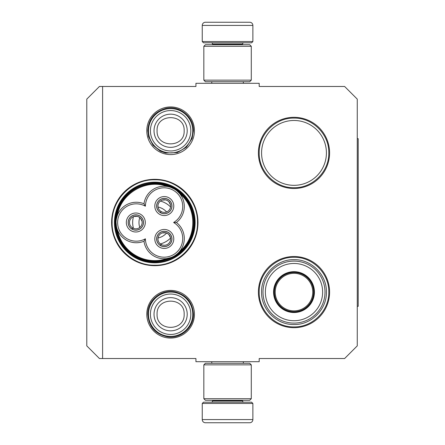 <?xml version="1.0" encoding="UTF-8"?>
<svg xmlns="http://www.w3.org/2000/svg" width="445" height="445" viewBox="0 0 445 445"><rect width="100%" height="100%" fill="white"/><g stroke="black" fill="none" stroke-linecap="round" stroke-linejoin="round"><path stroke-width="0.67" d="M102.6 86.469L102.6 358.531L195.928 358.531L195.928 361.696L259.196 361.696L259.196 358.531L344.614 358.531L357.263 345.876L357.263 99.124L344.614 86.469L259.196 86.469L259.196 83.304L195.928 83.304L195.928 86.469L99.441 86.469L86.786 99.124L86.786 345.876L99.441 358.531L102.6 358.531M170.619 106.939A23.819 23.819 0 0 0 146.8 130.758A23.819 23.819 0 0 0 170.619 154.582A23.819 23.819 0 0 0 194.437 130.758A23.819 23.819 0 0 0 170.619 106.939M170.619 338.061A23.819 23.819 0 0 1 146.8 314.242A23.819 23.819 0 0 1 170.619 290.418A23.819 23.819 0 0 1 194.437 314.242A23.819 23.819 0 0 1 170.619 338.061M154.799 265.682A43.182 43.182 0 0 1 111.617 222.5A43.182 43.182 0 0 1 154.799 179.318A43.182 43.182 0 0 1 197.981 222.5A43.182 43.182 0 0 1 154.799 265.682M293.995 327.687A35.589 35.589 0 0 1 258.406 292.098A35.589 35.589 0 0 1 293.995 256.509A35.589 35.589 0 0 1 329.584 292.098A35.589 35.589 0 0 1 293.995 327.687M293.995 188.491A35.589 35.589 0 0 1 258.406 152.902A35.589 35.589 0 0 1 293.995 117.313A35.589 35.589 0 0 1 329.584 152.902A35.589 35.589 0 0 1 293.995 188.491M154.799 182.166A40.334 40.334 0 0 0 114.465 222.5A40.334 40.334 0 0 0 154.799 262.834A40.334 40.334 0 0 0 195.138 222.5A40.334 40.334 0 0 0 154.799 182.166M293.995 120.478A32.424 32.424 0 0 0 261.571 152.902A32.424 32.424 0 0 0 293.995 185.331A32.424 32.424 0 0 0 326.419 152.902A32.424 32.424 0 0 0 293.995 120.478M293.995 118.103C312.59 117.63 329.272 134.307 328.794 152.902C329.272 171.497 312.59 188.179 293.995 187.701C275.399 188.179 258.717 171.497 259.196 152.902C258.717 134.307 275.399 117.63 293.995 118.103M154.799 179.791C177.622 179.207 198.092 199.677 197.508 222.5C198.092 245.323 177.622 265.793 154.799 265.209C131.981 265.793 111.506 245.323 112.096 222.5C111.506 199.677 131.981 179.207 154.799 179.791M293.995 257.299C312.59 256.821 329.272 273.503 328.794 292.098C329.272 310.693 312.59 327.37 293.995 326.897C275.399 327.37 258.717 310.693 259.196 292.098C258.717 273.503 275.399 256.821 293.995 257.299M148.474 130.758A22.144 22.144 0 0 1 170.619 108.613A22.144 22.144 0 0 1 192.763 130.758A22.144 22.144 0 0 1 170.619 152.902A22.144 22.144 0 0 1 148.474 130.758M150.416 130.758A20.203 20.203 0 0 1 170.619 110.555A20.203 20.203 0 0 1 190.822 130.758A20.203 20.203 0 0 1 170.619 150.961A20.203 20.203 0 0 1 150.416 130.758M148.474 314.242A22.144 22.144 0 0 1 170.619 292.098A22.144 22.144 0 0 1 192.763 314.242A22.144 22.144 0 0 1 170.619 336.387A22.144 22.144 0 0 1 148.474 314.242M150.416 314.242A20.203 20.203 0 0 1 170.619 294.039A20.203 20.203 0 0 1 190.822 314.242A20.203 20.203 0 0 1 170.619 334.445A20.203 20.203 0 0 1 150.416 314.242M252.871 41.546L202.253 41.546L203.521 42.815L251.603 42.815L252.871 41.546L252.871 25.415A3.165 3.165 -137.2 0 0 249.706 22.25L241.029 22.25M211.776 83.304L211.776 81.724M243.348 83.304L243.348 81.724M242.586 44.711L242.586 44.077L212.538 44.077L212.538 44.711M211.269 42.815A1.263 1.263 137.8 0 1 212.538 44.077M243.854 42.815A1.263 1.263 -137.8 0 0 242.586 44.077M202.253 41.546L202.253 25.415L252.871 25.415M214.095 22.25L205.418 22.25A3.165 3.165 137.2 0 0 202.253 25.415M239.861 22.25L238.631 22.25M216.487 22.25L215.263 22.25M205.418 22.25L249.706 22.25M202.253 403.454L252.871 403.454L251.603 402.185L203.521 402.185L202.253 403.454L202.253 419.585A3.165 3.165 42.8 0 0 205.418 422.75L214.095 422.75M243.348 361.696L243.348 363.276M211.776 361.696L211.776 363.276M212.538 400.289L212.538 400.923L242.586 400.923L242.586 400.289M243.854 402.185A1.263 1.263 -42.2 0 1 242.586 400.923M211.269 402.185A1.263 1.263 42.2 0 0 212.538 400.923M252.871 403.454L252.871 419.585L202.253 419.585M241.029 422.75L249.706 422.75A3.165 3.165 -42.8 0 0 252.871 419.585M215.263 422.75L239.861 422.75M249.706 422.75L205.418 422.75M238.631 422.75L216.487 422.75M251.286 80.145L249.706 81.724L205.418 81.724L203.838 80.145L251.286 80.145L251.286 46.291L203.838 46.291L205.418 44.711L249.706 44.711L251.286 46.291M203.838 46.291L203.838 80.145M203.838 364.856L205.418 363.276L249.706 363.276L251.286 364.856L203.838 364.856L203.838 398.709L251.286 398.709L249.706 400.289L205.418 400.289L203.838 398.709M251.286 398.709L251.286 364.856M134.829 255.708A38.754 38.754 0 0 0 174.173 256.064A38.754 38.754 0 0 0 174.173 188.936A38.754 38.754 0 0 0 116.05 222.506A38.754 38.754 0 0 0 134.829 255.708M170.88 257.588L166.608 258.612M143.991 203.771A20.247 20.247 -90 0 0 118.125 213.572A20.247 20.247 -90 0 0 143.991 241.229A20.247 20.247 150 0 0 174.179 256.059A20.247 20.247 150 0 0 176.426 222.5A20.247 20.247 30 0 0 174.179 188.941A20.247 20.247 30 0 0 143.991 203.771L145.393 206.202A18.662 18.662 0 0 0 120.061 213.283A18.662 18.662 0 0 0 145.393 238.798A18.662 18.662 0 0 0 173.389 254.69A18.662 18.662 0 0 0 173.622 222.5A18.662 18.662 0 0 0 173.389 190.31A18.662 18.662 0 0 0 145.393 206.202M170.563 187.301L174.134 188.914M143.991 241.229L145.393 238.798M177.06 190.955L179.546 193.441M179.524 251.586L179.736 251.336C197.157 237.202 197.157 207.804 179.736 193.664M177.399 253.756L175.302 255.363M117.202 229.242L117.625 230.332M116.373 218.89L117.363 215.324C120.89 193.169 146.349 178.467 167.303 186.488M117.469 215.046L117.363 215.324M157.647 202.225A7.671 7.671 0 0 0 160.456 212.704A7.671 7.671 0 0 0 170.936 209.895A7.671 7.671 0 0 0 168.127 199.416A7.671 7.671 0 0 0 157.647 202.225M169.039 197.841A9.49 9.49 0 0 0 156.073 201.318A9.49 9.49 0 0 0 159.544 214.279A9.49 9.49 0 0 0 172.51 210.808A9.49 9.49 0 0 0 169.039 197.841M129.178 218.662A7.671 7.671 0 0 0 131.981 229.142A7.671 7.671 0 0 0 142.461 226.338A7.671 7.671 0 0 0 139.658 215.858A7.671 7.671 0 0 0 129.178 218.662M140.564 214.279A9.49 9.49 0 0 0 127.598 217.755A9.49 9.49 0 0 0 131.075 230.721A9.49 9.49 0 0 0 144.041 227.245A9.49 9.49 0 0 0 140.564 214.279M157.647 235.105A7.671 7.671 0 0 0 160.456 245.584A7.671 7.671 0 0 0 170.936 242.775A7.671 7.671 0 0 0 168.127 232.296A7.671 7.671 0 0 0 157.647 235.105M169.039 230.721A9.49 9.49 0 0 0 156.073 234.192A9.49 9.49 0 0 0 159.544 247.159A9.49 9.49 0 0 0 172.51 243.682A9.49 9.49 0 0 0 169.039 230.721M176.426 222.5L173.622 222.5M116.44 226.449L116.05 222.506M135.185 256.47C154.17 268.19 181.705 259.429 190.432 238.904C199.048 221.237 191.65 197.975 174.412 188.53C155.433 176.81 127.899 185.571 119.165 206.096C110.555 223.763 117.947 247.025 135.185 256.47M134.868 257.021A39.861 39.861 0 0 0 189.32 242.43A39.861 39.861 0 0 0 174.729 187.979A39.861 39.861 0 0 0 120.284 202.57A39.861 39.861 0 0 0 134.868 257.021M162.709 208.8A15.82 15.82 0 0 0 158.036 207.02A15.82 15.82 0 0 1 166.591 211.954A15.82 15.82 0 0 0 162.709 208.8M139.775 217.561A15.82 15.82 0 0 0 139.775 227.44A15.82 15.82 0 0 1 139.775 217.561M166.591 233.047A15.82 15.82 0 0 1 158.036 237.98A15.82 15.82 0 0 0 166.591 233.047M170.557 206.942A22.144 22.144 0 0 0 160.4 201.073M133.45 216.637A22.144 22.144 0 0 0 133.45 228.363M170.557 238.058A22.144 22.144 0 0 1 160.4 243.927M141.299 225.665A6.325 6.325 0 0 1 132.727 228.018L132.093 229.114A7.593 7.593 0 0 0 143.412 222.472A7.593 7.593 0 0 0 132.048 215.914A7.593 7.593 0 0 0 131.954 229.036L132.588 227.94A6.325 6.325 0 0 1 130.34 219.335A6.325 6.325 0 0 1 138.985 217.021A6.325 6.325 0 0 1 141.299 225.665M133.734 216.526L137.305 216.348L138.985 217.021L140.403 218.139L142.033 221.321M169.773 209.228A6.325 6.325 0 0 1 161.196 211.581L160.562 212.677A7.593 7.593 0 0 0 171.881 206.035A7.593 7.593 0 0 0 160.517 199.471A7.593 7.593 0 0 0 160.428 212.599L161.062 211.503A6.325 6.325 0 0 1 158.809 202.898A6.325 6.325 0 0 1 167.454 200.584A6.325 6.325 0 0 1 169.773 209.228M162.208 200.089L165.779 199.911L167.454 200.584L168.872 201.702L170.507 204.878M169.773 242.102A6.325 6.325 0 0 1 161.196 244.455L160.562 245.551A7.593 7.593 0 0 0 171.881 238.909A7.593 7.593 0 0 0 160.517 232.351A7.593 7.593 0 0 0 160.428 245.473L161.062 244.377A6.325 6.325 0 0 1 158.809 235.772A6.325 6.325 0 0 1 167.454 233.458A6.325 6.325 0 0 1 169.773 242.102M162.208 232.963L165.779 232.791L167.454 233.458L168.872 234.576L170.507 237.758M293.995 312.184A20.086 20.086 0 0 1 273.909 292.098A20.086 20.086 0 0 1 293.995 272.006A20.086 20.086 0 0 1 314.081 292.098A20.086 20.086 0 0 1 293.995 312.184M293.995 312.524A20.425 20.425 0 0 0 314.42 292.098A20.425 20.425 0 0 0 293.995 271.673A20.425 20.425 0 0 0 273.569 292.098A20.425 20.425 0 0 0 293.995 312.524M293.995 263.468A28.63 28.63 0 0 0 265.365 292.098A28.63 28.63 0 0 0 293.995 320.723A28.63 28.63 0 0 0 322.625 292.098A28.63 28.63 0 0 0 293.995 263.468M293.995 323.098A31 31 0 0 0 325 292.098A31 31 0 0 0 293.995 261.093A31 31 0 0 0 262.995 292.098A31 31 0 0 0 293.995 323.098M261.571 292.098C261.126 274.771 276.668 259.229 293.995 259.669C311.322 259.229 326.864 274.771 326.419 292.098C326.864 309.425 311.322 324.967 293.995 324.522C276.668 324.967 261.126 309.425 261.571 292.098M275.221 292.098A18.773 18.773 0 0 1 293.995 273.325A18.773 18.773 0 0 1 312.768 292.098A18.773 18.773 0 0 1 293.995 310.871A18.773 18.773 0 0 1 275.221 292.098M274.381 292.098A19.613 19.613 0 0 1 293.995 272.485A19.613 19.613 0 0 1 313.608 292.098A19.613 19.613 0 0 1 293.995 311.711A19.613 19.613 0 0 1 274.381 292.098M357.263 138.668L358.214 138.668L358.214 306.332L357.263 306.332M187.212 130.758A16.593 16.593 180 0 0 170.619 114.165A16.593 16.593 180 0 0 154.026 130.758A16.593 16.593 0 0 0 170.619 147.351A16.593 16.593 0 0 0 187.212 130.758M184.158 130.758C185.003 113.297 156.234 113.297 157.079 130.758C156.234 148.218 185.003 148.218 184.158 130.758M187.212 314.242A16.593 16.593 180 0 0 170.619 297.649A16.593 16.593 180 0 0 154.026 314.242A16.593 16.593 0 0 0 170.619 330.835A16.593 16.593 0 0 0 187.212 314.242M184.158 314.242C185.003 296.782 156.234 296.782 157.079 314.242C156.234 331.703 185.003 331.703 184.158 314.242M117.363 229.676A38.12 38.12 0 0 0 167.303 258.512M193.441 314.242C192.679 302.661 186.733 295.235 175.597 291.964C161.963 288.421 147.312 300.158 147.796 314.242C148.78 326.786 155.433 334.334 167.759 336.887C180.865 338.951 193.853 327.503 193.441 314.242M193.441 130.758C193.931 116.679 179.274 104.937 165.64 108.485C154.504 111.751 148.558 119.177 147.796 130.758L148.602 136.782L153.03 145.309L160.256 151.094L165.64 153.036L177.333 152.574L186.372 147.273L192.095 138.49L193.441 130.758"/></g></svg>
